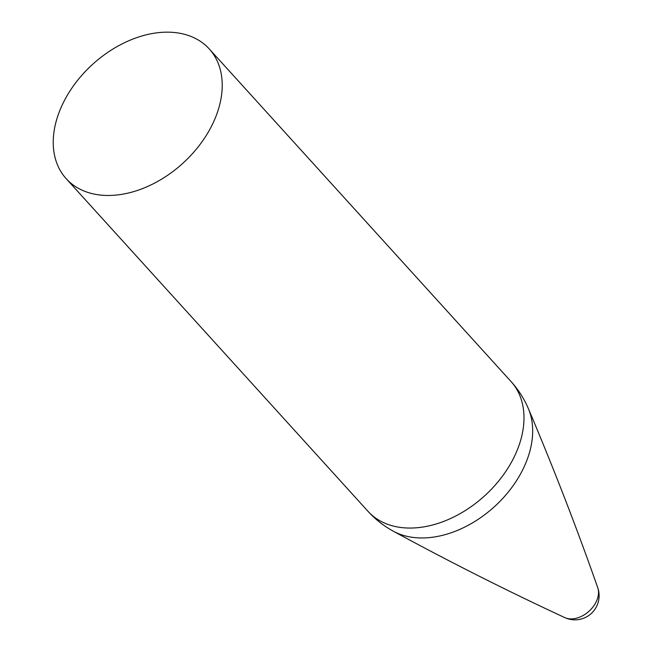 <?xml version="1.0" encoding="UTF-8"?>
<svg xmlns="http://www.w3.org/2000/svg" width="651" height="651" viewBox="0 0 651 651"><rect width="100%" height="100%" fill="white"/><g stroke="black" fill="none" stroke-linecap="round" stroke-linejoin="round"><path stroke-width="0.98" d="M528.4 408.69C553.684 468.354 576.802 528.026 597.748 587.698A23.176 16.072 137.8 0 1 597.756 587.739A23.176 16.072 137.8 0 1 590.286 610.02A23.176 16.072 137.8 0 1 567.233 618.45A23.176 16.072 137.8 0 1 564.922 617.653A23.176 16.072 137.8 0 1 564.791 617.596C507.43 590.97 450.28 562.179 393.35 531.224A93.809 65.043 137.8 0 0 406.045 536.107A93.809 65.043 137.8 0 0 500.961 500.326A93.809 65.043 137.8 0 0 528.4 408.69A96.568 96.568 0 0 0 511.011 381.502A96.568 66.955 137.8 0 1 498.869 480.788A96.568 66.955 137.8 0 1 393.635 526.146A96.568 66.955 137.8 0 1 367.97 511.287A96.568 96.568 0 0 0 393.35 531.224M66.768 96.234A96.568 66.955 137.8 0 1 209.248 48.923A96.568 66.955 137.8 0 1 182.719 163.401A96.568 66.955 137.8 0 1 66.207 178.708A96.568 66.955 137.8 0 1 66.768 96.234M564.913 617.653A24.144 24.144 0 0 0 597.764 587.755M66.207 178.708L367.97 511.287M209.248 48.923L511.011 381.502"/></g></svg>
